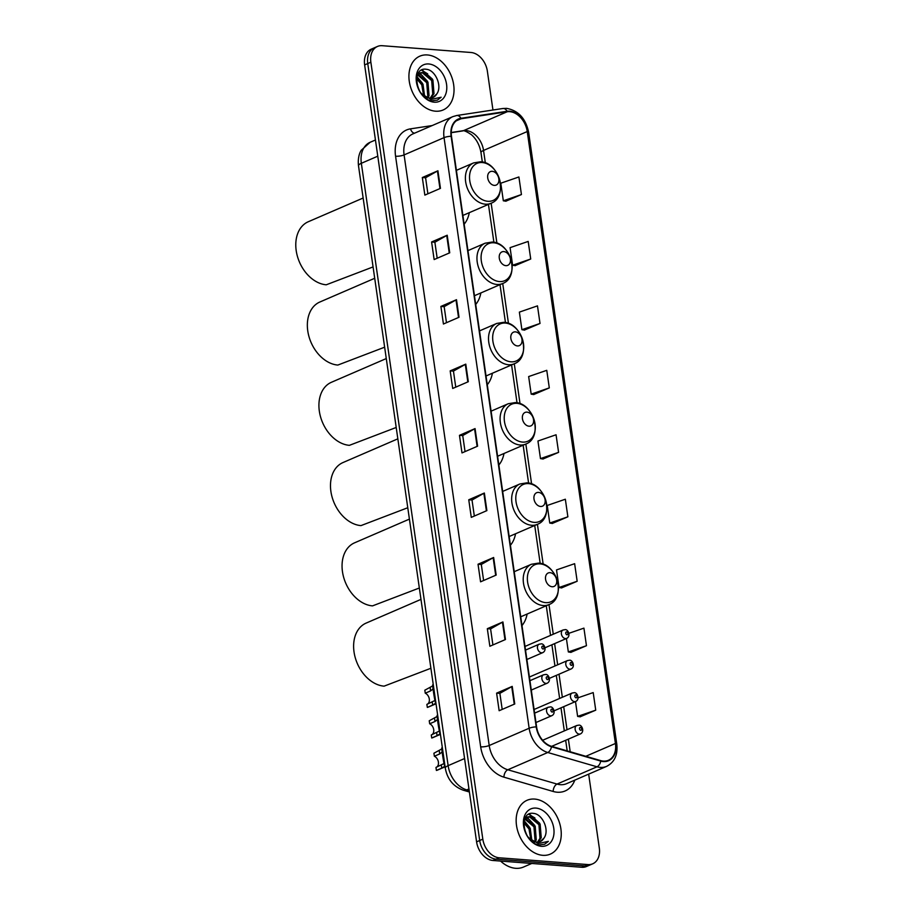 <?xml version="1.0" encoding="UTF-8"?>
<svg xmlns="http://www.w3.org/2000/svg" width="914" height="914" viewBox="0 0 914 914"><rect width="100%" height="100%" fill="white"/><g stroke="black" fill="none" stroke-linecap="round" stroke-linejoin="round"><path stroke-width="1.37" d="M475.714 304.442A32.367 23.25 66.6 0 0 480.855 292.948M487.288 384.714A32.367 23.25 66.6 0 0 492.418 373.22M498.85 464.986A32.367 23.25 66.6 0 0 503.991 453.493M510.412 545.258A32.367 23.25 66.6 0 0 515.553 533.765M521.985 625.53A32.367 23.25 66.6 0 0 527.127 614.037M464.152 224.181A32.367 23.25 66.6 0 0 469.282 212.676M492.954 110.011L487.356 71.121A18.326 13.162 66.6 0 0 470.95 52.486L382.201 45.7A18.326 13.162 66.6 0 0 377.459 46.465L371.221 49.162A18.326 13.162 66.6 0 0 364.629 64.917L476.582 841.851A18.326 13.162 66.6 0 0 492.977 860.485L581.738 867.272A18.326 13.162 66.6 0 0 586.48 866.506L589.599 865.158A18.326 13.162 66.6 0 1 584.857 865.924A18.326 13.162 66.6 0 0 589.599 865.158L592.718 863.81A18.326 13.162 66.6 0 0 599.31 848.055L588.662 774.135M374.34 47.814A18.326 13.162 66.6 0 0 367.748 63.569L479.701 840.503A18.326 13.162 66.6 0 0 496.108 859.137L584.857 865.924L496.108 859.137A18.326 13.162 66.6 0 1 479.701 840.503L367.748 63.569A18.326 13.162 66.6 0 1 374.34 47.814M427.421 54.954A29.317 21.056 66.6 0 0 419.834 56.165A29.317 21.056 66.6 0 0 410.375 86.464A29.317 21.056 66.6 0 0 435.532 111.2A29.317 21.056 66.6 0 0 443.107 109.988A29.317 21.056 66.6 0 0 452.579 79.689A29.317 21.056 66.6 0 0 427.421 54.954A29.317 21.056 66.6 0 0 419.834 56.165A29.317 21.056 66.6 0 0 410.375 86.464A29.317 21.056 66.6 0 0 435.532 111.2A29.317 21.056 66.6 0 0 443.107 109.988A29.317 21.056 66.6 0 0 452.579 79.689A29.317 21.056 66.6 0 0 427.421 54.954M534.656 799.076A29.317 21.056 66.6 0 0 527.07 800.287A29.317 21.056 66.6 0 0 517.61 830.586A29.317 21.056 66.6 0 0 542.756 855.321A29.317 21.056 66.6 0 0 550.342 854.11A29.317 21.056 66.6 0 0 559.802 823.811A29.317 21.056 66.6 0 0 534.656 799.076A29.317 21.056 66.6 0 0 527.07 800.287A29.317 21.056 66.6 0 0 517.61 830.586A29.317 21.056 66.6 0 0 542.756 855.321A29.317 21.056 66.6 0 0 550.342 854.11A29.317 21.056 66.6 0 0 559.802 823.811A29.317 21.056 66.6 0 0 534.656 799.076M509.738 111.668A19.548 14.03 -113.4 0 1 527.241 131.547L615.419 743.482A19.548 14.03 -113.4 0 1 608.381 760.288A19.548 14.03 -113.4 0 1 600.715 760.619L551.473 746.315A19.548 14.03 -113.4 0 1 536.598 726.916L451.482 136.3A19.548 14.03 -113.4 0 1 458.52 119.494A19.548 14.03 -113.4 0 1 461.044 118.763L507.213 111.748A19.548 14.03 -113.4 0 1 509.738 111.668M509.681 111.2A20.028 14.384 66.6 0 0 507.087 111.28L460.919 118.306A20.028 14.384 66.6 0 0 451.116 136.266L536.221 726.881A20.028 14.384 66.6 0 0 551.485 746.761L600.726 761.076A20.028 14.384 66.6 0 0 615.785 743.505L527.607 131.57A20.028 14.384 66.6 0 0 509.681 111.2M580.116 716.816L595.734 710.167L593.209 692.584L578.174 697.759M570.839 652.368L586.457 645.707L583.92 628.135L568.919 633.299M561.55 587.908L577.168 581.258L574.632 563.687L556.512 569.925L559.048 587.496L561.71 587.942M552.262 523.459L567.88 516.81L565.343 499.227L547.235 505.465L549.76 523.048L552.422 523.482M505.819 201.206L521.437 194.545L518.901 176.973L500.792 183.211L503.328 200.794L505.99 201.229M515.108 265.654L530.726 259.005L528.189 241.422L510.081 247.66L512.617 265.243L515.279 265.677M524.396 330.103L540.014 323.453L537.478 305.87L519.369 312.12L521.905 329.691L524.567 330.137M533.685 394.551L549.303 387.902L546.766 370.33L528.658 376.568L531.183 394.14L533.856 394.585M542.973 459.011L558.591 452.361L556.055 434.778L537.946 441.016L540.471 458.599L543.144 459.034M377.459 46.465A18.326 13.162 66.6 0 0 370.867 62.221L482.821 839.155A18.326 13.162 66.6 0 0 499.227 857.789L587.976 864.575A18.326 13.162 66.6 0 0 592.718 863.81M496.176 575.066L480.57 581.818L478.033 564.235L493.64 557.494L496.176 575.066M505.465 639.526L489.858 646.267L487.322 628.695L502.929 621.943L505.465 639.526M514.753 703.974L499.147 710.715L496.61 693.143L512.217 686.391L514.753 703.974M468.311 381.709L452.704 388.461L450.179 370.878L465.786 364.138L468.311 381.709M459.022 317.261L443.427 324.013L440.891 306.43L456.497 299.689L459.022 317.261M449.734 252.812L434.139 259.553L431.602 241.982L447.209 235.229L449.734 252.812M440.457 188.364L424.85 195.105L422.314 177.533L437.92 170.781L440.457 188.364M486.888 510.618L471.281 517.37L468.756 499.787L484.351 493.034L486.888 510.618M477.599 446.169L461.993 452.91L459.468 435.338L475.063 428.586L477.599 446.169M459.468 435.338L462.735 435.59M465.043 451.596L462.735 435.544L474.583 428.826A4.89 1.2 -8.2 0 1 475.063 428.586M468.756 499.787L472.024 500.038L483.872 493.274A4.89 1.2 -8.2 0 1 484.351 493.034M422.314 177.533L425.581 177.784M427.889 193.791L425.581 177.739L437.429 171.021A4.89 1.2 -8.2 0 1 437.92 170.781M431.602 241.982L434.87 242.233L446.718 235.469A4.89 1.2 -8.2 0 1 447.209 235.229M440.891 306.43L444.158 306.681M446.466 322.688L444.158 306.647L456.006 299.929A4.89 1.2 -8.2 0 1 456.497 299.689M450.179 370.878L453.447 371.13M455.755 387.148L453.447 371.095L465.295 364.378A4.89 1.2 -8.2 0 1 465.786 364.138M496.61 693.143L499.889 693.395M502.197 709.401L499.878 693.349L511.737 686.631A4.89 1.2 -8.2 0 1 512.217 686.391M487.322 628.695L490.601 628.935M492.909 644.953L490.589 628.901L502.449 622.183A4.89 1.2 -8.2 0 1 502.929 621.943M478.033 564.235L481.312 564.486M483.62 580.504L481.301 564.452L493.16 557.734A4.89 1.2 -8.2 0 1 493.64 557.494M558.591 452.361L540.471 458.599M549.303 387.902L531.183 394.14M540.014 323.453L521.905 329.691M530.726 259.005L512.617 265.243M521.437 194.545L503.328 200.794M567.88 516.81L549.76 523.048M577.168 581.258L559.048 587.496M586.457 645.707L568.337 651.945L566.406 638.52M568.337 651.945L570.999 652.39M595.734 710.167L577.625 716.405L575.489 701.564M577.625 716.405L580.287 716.839M437.178 258.239L434.87 242.187M474.332 516.044L472.012 499.992M418.235 74.445L427.969 82.157L429.054 95.764L428.06 97.775M436.721 94.039C442.662 86.259 435.258 70.012 426.552 69.315C410.763 66.356 415.63 99.26 431.956 100.791L437.395 100.129L441.154 97.227L431.077 99.409L422.325 94.405A13.801 9.917 66.6 0 0 429.477 98.004A13.801 9.917 66.6 0 0 433.053 97.432A13.801 9.917 66.6 0 0 436.721 94.039L432.859 97.512M422.325 94.405L420.406 92.428M417.07 76.25L420.451 72.8L423.742 72.343L432.916 80.021L434.001 93.616L430.951 97.981M427.364 98.129L424.782 97.318M417.824 74.183L420.451 72.8M419.846 73.097L422.508 72.88L431.682 80.558L432.768 94.153L430.266 98.026M417.104 84.774L419.72 91.331M416.795 77.564L423.011 84.305L424.599 96.244M416.647 78.753L421.777 84.842L423.605 95.524M417.767 75.051L426.724 82.694L427.809 96.301L427.261 97.547M428.723 63.969A19.914 14.304 66.6 0 0 416.407 81.929A19.914 14.304 66.6 0 0 434.23 102.185A19.914 14.304 66.6 0 0 446.546 84.225A19.914 14.304 66.6 0 0 428.723 63.969M441.154 97.227L437.258 100.186M421.48 70.127L427.672 73.851M418.463 72.994L419.172 73.349M419.332 73.44L422.714 75.999M416.841 77.302L417.767 78.136M422.051 69.841L432.436 79.118M418.749 72.572L419.789 73.086M419.834 73.109L427.478 81.266M416.978 76.639L422.531 83.403M417.081 84.682L417.572 85.55M494.291 185.382A7.323 5.267 66.6 0 0 498.827 178.778A7.323 5.267 66.6 0 0 492.269 171.318A7.323 5.267 66.6 0 0 487.733 177.922A7.323 5.267 66.6 0 0 494.291 185.382M363.144 198.018L308.292 221.736A33.59 24.118 66.6 0 0 297.45 256.446A33.59 24.118 66.6 0 0 326.264 284.791L373.072 266.922M505.853 265.654A7.323 5.267 66.6 0 0 510.389 259.05A7.323 5.267 66.6 0 0 503.831 251.59A7.323 5.267 66.6 0 0 499.295 258.194A7.323 5.267 66.6 0 0 505.853 265.654M374.706 278.29L319.866 302.008A33.59 24.118 66.6 0 0 309.012 336.718A33.59 24.118 66.6 0 0 337.837 365.063L384.634 347.194M517.427 345.926A7.323 5.267 66.6 0 0 521.963 339.311A7.323 5.267 66.6 0 0 515.393 331.862A7.323 5.267 66.6 0 0 510.869 338.466A7.323 5.267 66.6 0 0 517.427 345.926M386.279 358.562L331.428 382.281A33.59 24.118 66.6 0 0 320.586 416.99A33.59 24.118 66.6 0 0 349.399 445.335L396.208 427.466M528.989 426.198A7.323 5.267 66.6 0 0 533.525 419.583A7.323 5.267 66.6 0 0 526.967 412.134A7.323 5.267 66.6 0 0 522.431 418.738A7.323 5.267 66.6 0 0 528.989 426.198M397.841 438.834L342.99 462.553A33.59 24.118 66.6 0 0 332.148 497.262A33.59 24.118 66.6 0 0 360.973 525.607L407.77 507.738M540.562 506.47A7.323 5.267 66.6 0 0 545.098 499.855A7.323 5.267 66.6 0 0 538.529 492.406A7.323 5.267 66.6 0 0 533.993 499.01A7.323 5.267 66.6 0 0 540.562 506.47M409.415 519.106L354.563 542.825A33.59 24.118 66.6 0 0 343.721 577.534A33.59 24.118 66.6 0 0 372.535 605.879L419.343 588.01M552.125 586.742A7.323 5.267 66.6 0 0 556.66 580.127A7.323 5.267 66.6 0 0 550.102 572.678A7.323 5.267 66.6 0 0 545.567 579.282A7.323 5.267 66.6 0 0 552.125 586.742M420.977 599.378L366.126 623.097A33.59 24.118 66.6 0 0 355.283 657.806A33.59 24.118 66.6 0 0 384.108 686.151L430.905 668.271M500.564 861.068A30.539 21.925 66.6 0 0 515.622 868.3A30.539 21.925 66.6 0 0 523.516 867.032L531.788 863.456M525.459 818.567L535.193 826.279L536.278 839.886L535.284 841.897M543.944 838.161C549.897 830.38 542.493 814.134 533.787 813.437C517.998 810.478 522.854 843.382 539.18 844.913L544.63 844.25L548.377 841.348L538.312 843.531L529.549 838.515A13.801 9.917 66.6 0 0 536.712 842.125A13.801 9.917 66.6 0 0 540.277 841.554A13.801 9.917 66.6 0 0 543.944 838.161L540.083 841.634M529.549 838.515L527.641 836.55M524.305 820.372L527.686 816.922L530.977 816.465L540.151 824.142L541.237 837.738L538.186 842.102M534.587 842.251L532.017 841.44M525.047 818.304L527.686 816.922M534.713 825.388L527.07 817.23L529.732 817.002L538.917 824.679L539.991 838.275L537.501 842.148M524.339 828.895L526.955 835.453M524.019 821.686L530.246 828.427L531.834 840.366M523.871 822.874L529 828.964L530.828 839.646M524.99 819.173L533.959 826.816L535.044 840.423L534.484 841.668M535.947 808.09A19.914 14.304 66.6 0 0 523.631 826.05A19.914 14.304 66.6 0 0 541.454 846.307A19.914 14.304 66.6 0 0 553.781 828.347A19.914 14.304 66.6 0 0 535.947 808.09M548.377 841.348L544.481 844.308M528.703 814.248L534.907 817.973M525.699 817.116L526.395 817.47M526.555 817.562L529.949 820.121M524.065 821.423L524.99 822.257M529.286 813.963L539.66 823.24M525.984 816.693L527.024 817.207M524.202 820.761L529.754 827.524M524.316 828.804L524.807 829.672M433.305 688.733L430.62 690.893L425.261 693.2L424.827 690.184L432.882 685.808M432.985 685.26C431.808 681.524 434.504 700.181 435.475 702.512L435.407 703.38L432.665 705.094L427.318 707.402A9.163 6.581 -113.4 0 0 428.323 707.093L436.024 703.769M435.475 702.512L435.407 703.38M434.995 700.455L426.872 704.386L427.318 707.402M425.261 693.2A6.112 4.387 -113.4 0 1 429.249 698.707A6.112 4.387 -113.4 0 1 427.329 704.18M437.715 719.318L435.03 721.477L429.671 723.785L429.237 720.769L437.292 716.393M437.395 715.845C436.218 712.109 438.914 730.766 439.885 733.097L439.817 733.965L437.075 735.679L431.716 737.986A9.163 6.581 -113.4 0 0 432.733 737.678L440.422 734.353M439.885 733.097L439.817 733.965M439.394 731.04L431.282 734.97L431.716 737.986M429.671 723.785A6.112 4.387 -113.4 0 1 433.659 729.292A6.112 4.387 -113.4 0 1 431.739 734.765M442.387 751.776L439.703 753.936L434.356 756.244L433.922 753.227L441.965 748.852M442.079 748.303C440.902 744.567 443.587 763.224 444.558 765.555L444.501 766.435L441.748 768.137L436.401 770.445A9.163 6.581 -113.4 0 0 437.406 770.136L445.107 766.812M444.558 765.555L444.501 766.435M444.078 763.498L435.967 767.429L436.401 770.445M434.356 756.244A6.112 4.387 -113.4 0 1 438.343 761.75A6.112 4.387 -113.4 0 1 436.412 767.234M364.629 64.917L370.867 62.221M581.738 867.272L587.976 864.575M492.977 860.485L499.227 857.789M476.582 841.851L482.821 839.155M358.494 165.754A12.213 3.005 -8.2 0 1 361.338 163.298L448.134 765.658A24.427 17.549 66.6 0 0 466.746 789.902A12.213 7.312 106.2 0 1 463.272 790.21C453.287 786.531 447.289 779.151 445.289 768.103L358.494 165.754C357.511 156.614 360.356 151.598 361.259 150.227L370.136 142.287A24.427 17.549 66.6 0 0 361.338 163.298L377.779 156.191M469.202 790.61L466.746 789.902L468.962 788.942M445.289 768.103A12.213 3.005 -8.2 0 1 448.134 765.658L464.575 758.54M527.241 131.547L483.54 150.433A19.548 14.03 66.6 0 0 466.049 130.553A19.548 14.03 66.6 0 0 463.524 130.645L451.242 132.507M574.803 780.133A30.539 21.925 -113.4 0 1 557.254 792.221A30.539 21.925 -113.4 0 1 553.176 791.467L503.934 777.163A30.539 21.925 -113.4 0 1 480.673 746.852L395.568 156.237A30.539 21.925 -113.4 0 1 410.512 128.851L432.173 125.561M600.726 761.076A6.112 3.656 106.2 0 1 597.002 766.8L557.049 784.075A24.427 17.549 66.6 0 0 560.316 784.68A24.427 17.549 66.6 0 0 566.623 783.664L606.576 766.389A24.427 17.549 -113.4 0 1 597.002 766.8L547.76 752.496A24.427 17.549 -113.4 0 1 529.149 728.252L444.044 137.637A6.112 1.497 -8.2 0 1 451.116 136.266M615.785 743.505A6.112 1.497 -8.2 0 1 616.79 744.156L528.612 132.222C525.71 118.5 518.387 110.548 506.63 108.366L502.883 108.503A6.112 4.182 81.4 0 1 507.087 111.28M536.221 726.881A6.112 1.497 171.8 0 0 529.149 728.252L489.207 745.516A24.427 17.549 66.6 0 0 507.807 769.771L557.049 784.075A6.112 3.656 -73.8 0 0 553.176 791.467M551.485 746.761A6.112 3.656 106.2 0 1 547.76 752.496L507.807 769.771A6.112 3.656 -73.8 0 0 503.934 777.163M502.883 108.503L456.714 115.518A6.112 4.182 81.4 0 1 460.919 118.306M395.568 156.237A6.112 1.497 -8.2 0 0 404.091 154.912L444.044 137.637A24.427 17.549 -113.4 0 1 452.841 116.626L412.888 133.901A24.427 17.549 66.6 0 0 404.091 154.912L489.207 745.516A6.112 1.497 -8.2 0 1 480.673 746.852M528.612 132.222A6.112 1.497 171.8 0 0 527.607 131.57M410.512 128.851A6.112 4.182 -98.6 0 0 414.488 133.204M615.419 743.482L585.805 756.289M570.199 751.754L568.371 739.118M567.023 729.726L563.698 706.659M562.339 697.268L559.025 674.201M557.666 664.809L554.615 643.616M553.256 634.225L548.983 604.577M543.167 564.224L537.421 524.305M531.605 483.952L525.847 444.033M520.032 403.68L514.285 363.761M508.47 323.407L502.723 283.489M496.908 243.135L491.149 203.216M485.334 162.863L483.54 150.433A10.991 2.708 -8.2 0 0 480.981 152.638C479.701 145.269 476.56 139.316 471.544 134.792C466.323 131.262 463.215 130.005 462.233 131.01A10.991 7.518 -98.6 0 0 463.524 130.645L507.213 111.748M461.044 118.763L456.269 120.831M477.108 446.375L474.583 428.826M467.819 381.926L465.295 364.378M458.531 317.478L456.006 299.929M449.254 253.018L446.718 235.469M439.965 188.57L437.429 171.021M486.397 510.835L483.872 493.274M495.685 575.283L493.16 557.734M504.974 639.731L502.449 622.183M514.262 704.18L511.737 686.631M487.848 201.286A20.199 14.51 66.6 0 0 500.346 183.074A20.199 14.51 66.6 0 0 482.261 162.532A20.199 14.51 66.6 0 0 469.773 180.732A20.199 14.51 66.6 0 0 487.848 201.286M485.334 204.188A21.982 15.789 66.6 0 0 491.024 203.274C508.652 196.933 499.444 162.121 480.57 161.778L473.578 162.921A21.982 15.789 66.6 0 0 466.471 185.633A21.982 15.789 66.6 0 0 485.334 204.188M499.421 281.558A20.199 14.51 66.6 0 0 511.909 263.346A20.199 14.51 66.6 0 0 493.834 242.793A20.199 14.51 66.6 0 0 481.335 261.004A20.199 14.51 66.6 0 0 499.421 281.558M496.908 284.46A21.982 15.789 66.6 0 0 502.586 283.546C520.215 277.205 511.017 242.381 492.132 242.05L485.14 243.193A21.982 15.789 66.6 0 0 478.045 265.905A21.982 15.789 66.6 0 0 496.908 284.46M510.983 361.818A20.199 14.51 66.6 0 0 523.482 343.618A20.199 14.51 66.6 0 0 505.396 323.065A20.199 14.51 66.6 0 0 492.909 341.276A20.199 14.51 66.6 0 0 510.983 361.818M508.47 364.732A21.982 15.789 66.6 0 0 514.159 363.818C531.788 357.477 522.58 322.653 503.705 322.311L496.702 323.453A21.982 15.789 66.6 0 0 489.607 346.178A21.982 15.789 66.6 0 0 508.47 364.732M522.545 442.09A20.199 14.51 66.6 0 0 535.044 423.89A20.199 14.51 66.6 0 0 516.97 403.337A20.199 14.51 66.6 0 0 504.471 421.548A20.199 14.51 66.6 0 0 522.545 442.09M520.043 445.004A21.982 15.789 66.6 0 0 525.721 444.09C543.35 437.749 534.153 402.925 515.268 402.583L508.275 403.725A21.982 15.789 66.6 0 0 501.18 426.45A21.982 15.789 66.6 0 0 520.043 445.004M534.119 522.362A20.199 14.51 66.6 0 0 546.618 504.162A20.199 14.51 66.6 0 0 528.532 483.609A20.199 14.51 66.6 0 0 516.033 501.82A20.199 14.51 66.6 0 0 534.119 522.362M531.605 525.276A21.982 15.789 66.6 0 0 537.295 524.362C554.924 518.021 545.715 483.198 526.841 482.855L519.837 483.997A21.982 15.789 66.6 0 0 512.743 506.722A21.982 15.789 66.6 0 0 531.605 525.276M545.681 602.634A20.199 14.51 66.6 0 0 558.18 584.434A20.199 14.51 66.6 0 0 540.105 563.881A20.199 14.51 66.6 0 0 527.607 582.092A20.199 14.51 66.6 0 0 545.681 602.634M543.179 605.548A21.982 15.789 66.6 0 0 548.857 604.634C566.486 598.293 557.289 563.47 538.403 563.127L531.411 564.269A21.982 15.789 66.6 0 0 524.305 586.994A21.982 15.789 66.6 0 0 543.179 605.548M565.492 638.589A4.581 3.29 -113.4 0 1 561.562 634.727A4.581 3.29 -113.4 0 1 563.035 629.997L564.875 629.689C567.994 628.775 571.261 636.201 566.68 638.406A4.581 3.29 -113.4 0 1 565.492 638.589M566.6 631.894A1.531 1.097 66.6 0 0 567.023 634.819A1.531 1.097 66.6 0 0 566.6 631.894M569.902 669.174A4.581 3.29 -113.4 0 1 565.972 665.312A4.581 3.29 -113.4 0 1 567.445 660.582L569.285 660.274C572.393 659.36 575.671 666.786 571.079 668.991A4.581 3.29 -113.4 0 1 569.902 669.174M571.01 662.479A1.531 1.097 66.6 0 0 571.421 665.403A1.531 1.097 66.6 0 0 571.01 662.479M574.575 701.632A4.581 3.29 -113.4 0 1 570.644 697.77A4.581 3.29 -113.4 0 1 572.13 693.041L573.969 692.732C577.077 691.818 580.356 699.244 575.763 701.449A4.581 3.29 -113.4 0 1 574.575 701.632M575.683 694.937A1.531 1.097 66.6 0 0 576.106 697.862A1.531 1.097 66.6 0 0 575.683 694.937M579.259 734.102A4.581 3.29 -113.4 0 1 575.329 730.229A4.581 3.29 -113.4 0 1 576.803 725.499L578.642 725.19C581.75 724.276 585.029 731.703 580.436 733.908A4.581 3.29 -113.4 0 1 579.259 734.102M580.356 727.395A1.531 1.097 66.6 0 0 580.778 730.32A1.531 1.097 66.6 0 0 580.356 727.395M526.875 659.497L542.756 652.63A4.581 3.29 -113.4 0 1 541.579 652.813A4.581 3.29 -113.4 0 1 537.649 648.951A4.581 3.29 -113.4 0 1 539.123 644.221L525.527 650.094M543.099 649.043A1.531 1.097 66.6 0 0 542.676 646.118A1.531 1.097 66.6 0 0 543.099 649.043M432.231 702.066L432.665 705.094M430.186 687.865L430.62 690.893M531.285 690.081L547.166 683.215A4.581 3.29 -113.4 0 1 545.978 683.398A4.581 3.29 -113.4 0 1 542.048 679.536A4.581 3.29 -113.4 0 1 543.533 674.806L529.926 680.679M547.509 679.628A1.531 1.097 66.6 0 0 547.086 676.703A1.531 1.097 66.6 0 0 547.509 679.628M436.641 732.651L437.075 735.679M434.584 718.45L435.03 721.477M535.958 722.54L551.839 715.673A4.581 3.29 -113.4 0 1 550.662 715.856A4.581 3.29 -113.4 0 1 546.732 711.995A4.581 3.29 -113.4 0 1 548.206 707.265L534.61 713.137M552.182 712.086A1.531 1.097 66.6 0 0 551.77 709.161A1.531 1.097 66.6 0 0 552.182 712.086M441.313 765.109L441.748 768.137M439.268 750.908L439.703 753.936M370.136 142.287L375.437 139.991M469.396 791.992L463.272 790.21M456.714 115.518L452.841 116.626M606.576 766.389C614.539 762.265 617.944 754.85 616.79 744.156M462.233 131.01L451.242 132.69M567.194 750.874L565.663 740.294M564.315 730.903L560.99 707.836M559.631 698.445L556.306 675.377M554.958 665.975L551.907 644.793M550.548 635.39L546.275 605.754M540.174 563.367L534.713 525.481M528.6 483.095L523.139 445.209M517.038 402.823L511.577 364.937M505.465 322.551L500.004 284.665M493.903 242.279L488.442 204.393M482.329 162.007L480.981 152.638M462.884 215.441L491.024 203.274M456.394 170.347L473.578 162.921M474.457 295.713L502.586 283.546M467.957 250.619L485.14 243.193M486.019 375.985L514.159 363.818M479.53 330.891L496.702 323.453M497.593 456.257L525.721 444.09M491.092 411.163L508.275 403.725M509.155 536.529L537.295 524.362M502.654 491.435L519.837 483.997M520.729 616.801L548.857 604.634M514.228 571.696L531.411 564.269M525.002 646.438L563.035 629.997M545.064 647.752L566.68 638.406M529.4 677.023L567.445 660.582M549.463 678.337L571.079 668.991M534.084 709.493L572.13 693.041M554.147 710.795L575.763 701.449M542.642 740.271L576.803 725.499M551.645 746.361L580.436 733.908M542.756 652.63C547.349 650.425 544.07 642.999 540.962 643.913L539.123 644.221M547.166 683.215C551.759 681.01 548.48 673.584 545.372 674.498L543.533 674.806M551.839 715.673C556.432 713.468 553.153 706.042 550.045 706.956L548.206 707.265"/></g></svg>
